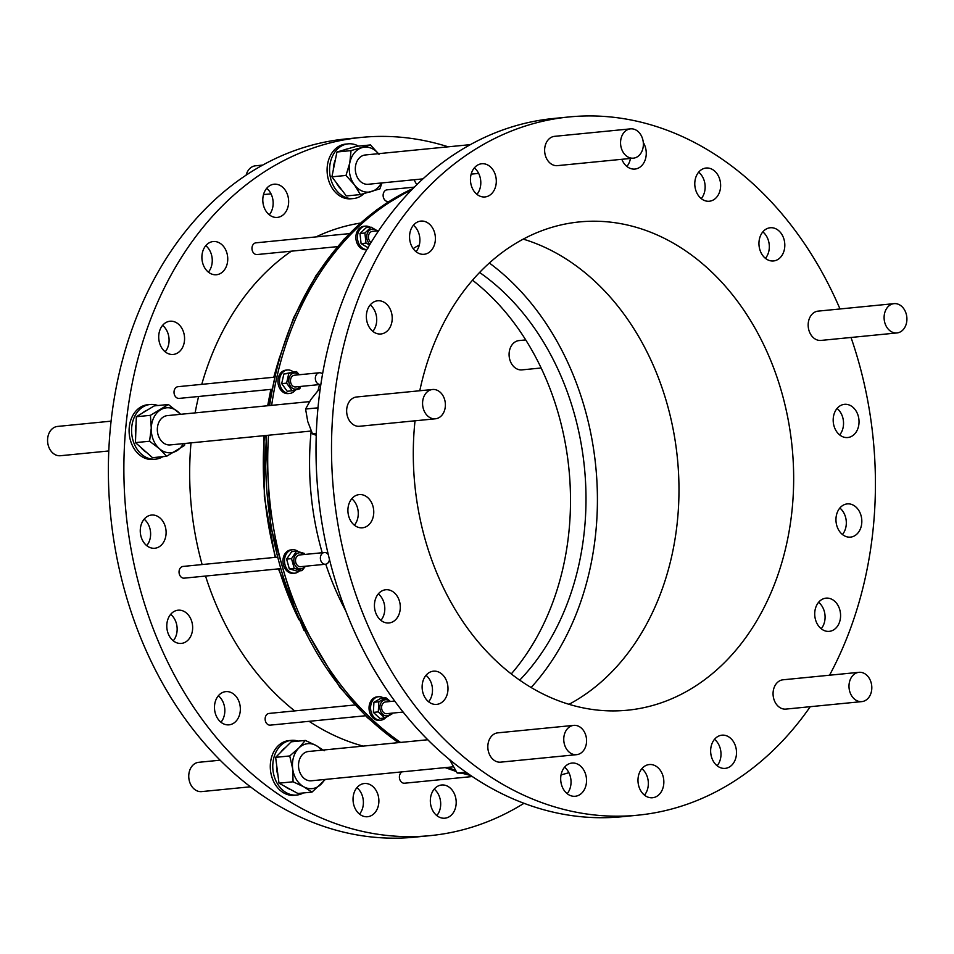 <?xml version="1.0" encoding="UTF-8"?>
<svg xmlns="http://www.w3.org/2000/svg" width="954" height="954" viewBox="0 0 954 954"><rect width="100%" height="100%" fill="white"/><g stroke="black" fill="none" stroke-linecap="round" stroke-linejoin="round"><path stroke-width="1.43" d="M416.922 184.563A16.683 12.891 -95.6 0 1 414.179 179.746M456.191 801.849A16.683 12.891 -95.6 0 1 444.898 818.198A16.683 12.891 -95.6 0 1 430.337 801.348A16.683 12.891 -95.6 0 1 441.63 784.999A16.683 12.891 -95.6 0 1 456.191 801.849M434.213 789.125A16.683 12.891 -95.6 0 1 440.688 803.363A16.683 12.891 -95.6 0 1 436.825 815.587M378.881 800.37A16.683 12.891 -95.6 0 1 367.6 816.719A16.683 12.891 -95.6 0 1 353.04 799.881A16.683 12.891 -95.6 0 1 364.333 783.52A16.683 12.891 -95.6 0 1 378.881 800.37M356.915 787.658A16.683 12.891 -95.6 0 1 363.391 801.897A16.683 12.891 -95.6 0 1 359.515 814.12M240.336 708.476A16.683 12.891 -95.6 0 1 229.043 724.837A16.683 12.891 -95.6 0 1 214.483 707.987A16.683 12.891 -95.6 0 1 225.776 691.626A16.683 12.891 -95.6 0 1 240.336 708.476M218.359 695.764A16.683 12.891 -95.6 0 1 224.834 710.003A16.683 12.891 -95.6 0 1 220.97 722.226M192.648 627.052A16.683 12.891 -95.6 0 1 181.355 643.413A16.683 12.891 -95.6 0 1 166.795 626.563A16.683 12.891 -95.6 0 1 178.088 610.202A16.683 12.891 -95.6 0 1 192.648 627.052M170.671 614.34A16.683 12.891 -95.6 0 1 177.146 628.579A16.683 12.891 -95.6 0 1 173.27 640.802M166.103 531.903A16.683 12.891 -95.6 0 1 154.822 548.252A16.683 12.891 -95.6 0 1 140.262 531.402A16.683 12.891 -95.6 0 1 151.555 515.053A16.683 12.891 -95.6 0 1 166.103 531.903M144.137 519.179A16.683 12.891 -95.6 0 1 150.613 533.417A16.683 12.891 -95.6 0 1 146.737 545.64M184.563 338.074A16.683 12.891 -95.6 0 1 173.27 354.435A16.683 12.891 -95.6 0 1 158.71 337.585A16.683 12.891 -95.6 0 1 170.003 321.236A16.683 12.891 -95.6 0 1 184.563 338.074M162.585 325.362A16.683 12.891 -95.6 0 1 169.073 339.6A16.683 12.891 -95.6 0 1 165.197 351.823M227.744 258.391A16.683 12.891 -95.6 0 1 216.463 274.74A16.683 12.891 -95.6 0 1 201.902 257.89A16.683 12.891 -95.6 0 1 213.183 241.541A16.683 12.891 -95.6 0 1 227.744 258.391M205.766 245.667A16.683 12.891 -95.6 0 1 212.253 259.917A16.683 12.891 -95.6 0 1 208.377 272.14M288.645 201.055A16.683 12.891 -95.6 0 1 277.364 217.405A16.683 12.891 -95.6 0 1 262.803 200.555A16.683 12.891 -95.6 0 1 274.084 184.205A16.683 12.891 -95.6 0 1 288.645 201.055M266.679 188.332A16.683 12.891 -95.6 0 1 273.154 202.582A16.683 12.891 -95.6 0 1 269.278 214.793M720.139 190.013A16.683 12.891 -95.6 0 1 709.347 201.234A16.683 12.891 -95.6 0 1 695.275 179.257A16.683 12.891 -95.6 0 1 706.079 168.035A16.683 12.891 -95.6 0 1 720.139 190.013M698.662 172.161A16.683 12.891 -95.6 0 1 704.648 191.539A16.683 12.891 -95.6 0 1 701.262 198.623M784.319 249.733A16.683 12.891 -95.6 0 1 773.515 260.955A16.683 12.891 -95.6 0 1 759.444 238.977A16.683 12.891 -95.6 0 1 770.248 227.756A16.683 12.891 -95.6 0 1 784.319 249.733M762.83 231.882A16.683 12.891 -95.6 0 1 768.829 251.26A16.683 12.891 -95.6 0 1 765.442 258.343M858.54 426.307A16.683 12.891 -95.6 0 1 847.748 437.528A16.683 12.891 -95.6 0 1 833.677 415.55A16.683 12.891 -95.6 0 1 844.469 404.329A16.683 12.891 -95.6 0 1 858.54 426.307M837.063 408.467A16.683 12.891 -95.6 0 1 843.05 427.833A16.683 12.891 -95.6 0 1 839.663 434.929M861.331 525.881A16.683 12.891 -95.6 0 1 850.527 537.114A16.683 12.891 -95.6 0 1 836.455 515.124A16.683 12.891 -95.6 0 1 847.259 503.903A16.683 12.891 -95.6 0 1 861.331 525.881M839.842 508.041A16.683 12.891 -95.6 0 1 845.828 527.407A16.683 12.891 -95.6 0 1 842.454 534.502M840.092 620.136A16.683 12.891 -95.6 0 1 829.288 631.357A16.683 12.891 -95.6 0 1 815.217 609.367A16.683 12.891 -95.6 0 1 826.021 598.146A16.683 12.891 -95.6 0 1 840.092 620.136M818.604 602.284A16.683 12.891 -95.6 0 1 824.59 621.662A16.683 12.891 -95.6 0 1 821.215 628.746M663.352 786.525A16.683 12.891 -95.6 0 1 652.548 797.747A16.683 12.891 -95.6 0 1 638.476 775.769A16.683 12.891 -95.6 0 1 649.28 764.548A16.683 12.891 -95.6 0 1 663.352 786.525M641.863 768.674A16.683 12.891 -95.6 0 1 647.849 788.052A16.683 12.891 -95.6 0 1 644.463 795.135M586.042 785.047A16.683 12.891 -95.6 0 1 575.25 796.268A16.683 12.891 -95.6 0 1 561.179 774.29A16.683 12.891 -95.6 0 1 571.971 763.069A16.683 12.891 -95.6 0 1 586.042 785.047M564.565 767.207A16.683 12.891 -95.6 0 1 570.552 786.573A16.683 12.891 -95.6 0 1 567.165 793.668M447.498 693.164A16.683 12.891 -95.6 0 1 436.693 704.386A16.683 12.891 -95.6 0 1 422.622 682.396A16.683 12.891 -95.6 0 1 433.426 671.175A16.683 12.891 -95.6 0 1 447.498 693.164M426.009 675.313A16.683 12.891 -95.6 0 1 431.995 694.679A16.683 12.891 -95.6 0 1 428.608 701.774M399.809 611.741A16.683 12.891 -95.6 0 1 389.005 622.962A16.683 12.891 -95.6 0 1 374.934 600.972A16.683 12.891 -95.6 0 1 385.738 589.751A16.683 12.891 -95.6 0 1 399.809 611.741M378.321 593.889A16.683 12.891 -95.6 0 1 384.307 613.267A16.683 12.891 -95.6 0 1 380.92 620.35M373.264 516.579A16.683 12.891 -95.6 0 1 362.472 527.8A16.683 12.891 -95.6 0 1 348.401 505.823A16.683 12.891 -95.6 0 1 359.193 494.601A16.683 12.891 -95.6 0 1 373.264 516.579M351.787 498.727A16.683 12.891 -95.6 0 1 357.774 518.105A16.683 12.891 -95.6 0 1 354.387 525.189M391.724 322.762A16.683 12.891 -95.6 0 1 380.92 333.983A16.683 12.891 -95.6 0 1 366.849 312.006A16.683 12.891 -95.6 0 1 377.653 300.784A16.683 12.891 -95.6 0 1 391.724 322.762M370.235 304.91A16.683 12.891 -95.6 0 1 376.222 324.288A16.683 12.891 -95.6 0 1 372.847 331.372M434.905 243.067A16.683 12.891 -95.6 0 1 424.101 254.289A16.683 12.891 -95.6 0 1 410.041 232.311A16.683 12.891 -95.6 0 1 420.833 221.089A16.683 12.891 -95.6 0 1 434.905 243.067M413.416 225.227A16.683 12.891 -95.6 0 1 419.414 244.594A16.683 12.891 -95.6 0 1 416.027 251.689M495.806 185.732A16.683 12.891 -95.6 0 1 485.002 196.953A16.683 12.891 -95.6 0 1 470.942 174.976A16.683 12.891 -95.6 0 1 481.734 163.754A16.683 12.891 -95.6 0 1 495.806 185.732M474.317 167.892A16.683 12.891 -95.6 0 1 480.315 187.258A16.683 12.891 -95.6 0 1 476.928 194.354M736.011 757.154A16.683 12.891 -95.6 0 1 725.207 768.375A16.683 12.891 -95.6 0 1 711.135 746.398A16.683 12.891 -95.6 0 1 721.939 735.176A16.683 12.891 -95.6 0 1 736.011 757.154M714.522 739.314A16.683 12.891 -95.6 0 1 720.509 758.68A16.683 12.891 -95.6 0 1 717.122 765.776M643.294 142.504A16.683 12.891 -95.6 0 1 645.763 157.839A16.683 12.891 -95.6 0 1 634.97 169.061A16.683 12.891 -95.6 0 1 621.829 159.294M630.451 158.447A16.683 12.891 -95.6 0 1 630.272 159.366A16.683 12.891 -95.6 0 1 626.885 166.449M479.576 272.45A245.321 189.572 -95.6 0 1 585.875 490.141A245.321 189.572 -95.6 0 1 519.727 680.13M472.516 280.19A245.321 189.572 -95.6 0 1 570.385 491.668A245.321 189.572 -95.6 0 1 511.284 673.918M489.342 263.006A260.037 200.936 -95.6 0 1 589.667 570.361A260.037 200.936 -95.6 0 1 531.139 687.488M523.233 239.12A245.321 189.572 -95.6 0 1 671.664 556.456A245.321 189.572 -95.6 0 1 569.037 704.302M419.772 390.758A245.321 189.572 -95.6 0 1 420.607 386.966A245.321 189.572 -95.6 0 1 579.424 221.924A245.321 189.572 -95.6 0 1 786.346 545.163A245.321 189.572 -95.6 0 1 627.517 710.205A245.321 189.572 -95.6 0 1 415.026 420.809M384.844 717.992L379.93 718.481L373.372 712.376L373.92 702.263L381.016 698.268L385.929 697.779L378.833 701.786L378.285 711.887L384.844 717.992L391.951 713.986L392.142 713.139M391.009 713.246A8.097 6.261 -95.6 0 1 382.649 714.272A8.097 6.261 -95.6 0 1 380.956 702.967A8.097 6.261 -95.6 0 1 389.661 701.345A8.097 6.261 -95.6 0 1 389.852 701.536M390.424 701.476L385.929 697.779M403.172 712.054L386.74 713.675A5.891 4.555 -95.6 0 1 383.615 712.519A5.891 4.555 -95.6 0 1 381.719 706.163A5.891 4.555 -95.6 0 1 385.583 701.953L394.765 701.047M385.881 717.503A11.77 9.099 -95.6 0 1 380.861 720.163A11.77 9.099 -95.6 0 1 371.941 714.105A11.77 9.099 -95.6 0 1 372.143 701.393A11.77 9.099 -95.6 0 1 378.559 696.73A11.77 9.099 -95.6 0 1 383.508 698.018M380.861 720.163L379.322 720.318A11.77 9.099 -95.6 0 1 370.39 714.248A11.77 9.099 -95.6 0 1 370.593 701.548A11.77 9.099 -95.6 0 1 377.009 696.885L378.559 696.73M318.04 390.544A251.2 194.115 -95.6 0 1 319.542 384.581M320.866 384.426A5.891 4.555 -95.6 0 1 320.472 384.486A5.891 4.555 -95.6 0 1 315.512 376.735A5.891 4.555 -95.6 0 1 319.328 372.764A5.891 4.555 -95.6 0 1 322.559 374.028A251.2 194.115 -95.6 0 1 322.571 373.932M413.142 248.6A251.2 194.115 -95.6 0 1 419.319 244.975M195.117 412.879A265.927 205.492 -95.6 0 1 197.597 400.775A265.927 205.492 -95.6 0 1 198.587 396.494M201.771 384.343A265.927 205.492 -95.6 0 1 291.352 251.176M315.977 236.914A265.927 205.492 -95.6 0 1 360.362 223.081M246.12 175.142A14.715 11.376 -95.6 0 1 251.784 167.022A14.715 11.376 -95.6 0 1 255.517 165.793L262.684 165.09M250.473 786.788L201.604 791.605A14.715 11.376 -95.6 0 1 198.36 791.319A14.715 11.376 -95.6 0 1 188.749 775.972A14.715 11.376 -95.6 0 1 198.718 762.306L220.183 760.195M108.792 450.968L60.412 455.726A14.715 11.376 -95.6 0 1 47.7 442.62A14.715 11.376 -95.6 0 1 57.526 426.438L111.081 421.155M541.121 367.994L521.945 369.878A14.715 11.376 -95.6 0 1 512.417 365.06A14.715 11.376 -95.6 0 1 509.698 349.772A14.715 11.376 -95.6 0 1 519.059 340.578L525.726 339.922M524.032 803.28A350.81 271.079 -95.6 0 1 430.206 835.632L414.704 837.159A350.81 271.079 -95.6 0 1 108.541 482.855A350.81 271.079 -95.6 0 1 345.944 138.926L361.447 137.4A350.81 271.079 -95.6 0 1 448.201 146.821M430.206 835.632A350.81 271.079 -95.6 0 1 124.044 481.329A350.81 271.079 -95.6 0 1 361.447 137.4M894.065 303.646L818.127 311.123A14.715 11.376 84.4 0 0 808.777 320.317A14.715 11.376 84.4 0 0 811.496 335.605A14.715 11.376 84.4 0 0 821.012 340.423L896.951 332.946A14.715 11.376 -95.6 0 1 887.423 328.128A14.715 11.376 -95.6 0 1 884.716 312.84A14.715 11.376 -95.6 0 1 894.065 303.646A14.715 11.376 -95.6 0 1 903.581 308.464A14.715 11.376 -95.6 0 1 906.3 323.764A14.715 11.376 -95.6 0 1 896.951 332.946M162.895 456.656A27.475 21.226 -95.6 0 1 155.574 459.172A27.475 21.226 -95.6 0 1 132.868 439.913A27.475 21.226 -95.6 0 1 150.183 404.484A27.475 21.226 -95.6 0 1 157.863 405.533M150.183 404.484L147.703 404.734A27.475 21.226 84.4 0 0 130.388 440.164A27.475 21.226 84.4 0 0 153.093 459.423L155.574 459.172M135.718 435.072A22.574 17.434 -95.6 0 1 135.396 429.729A22.574 17.434 -95.6 0 1 136.064 424.494M142.695 412.879A22.574 17.434 -95.6 0 1 147.047 410.244M432.532 389.494L356.605 396.983A14.715 11.376 84.4 0 0 346.779 413.165A14.715 11.376 84.4 0 0 359.491 426.271L435.418 418.794A14.715 11.376 -95.6 0 1 422.705 405.688A14.715 11.376 -95.6 0 1 432.532 389.494A14.715 11.376 -95.6 0 1 445.256 402.612A14.715 11.376 -95.6 0 1 435.418 418.794M303.36 792.953A27.475 21.226 -95.6 0 1 296.754 795.052A27.475 21.226 -95.6 0 1 294.834 795.123A27.475 21.226 -95.6 0 1 272.832 768.542A27.475 21.226 -95.6 0 1 291.375 740.364A27.475 21.226 -95.6 0 1 293.295 740.292A27.475 21.226 -95.6 0 1 298.256 741.127M291.375 740.364L288.895 740.602A27.475 21.226 84.4 0 0 270.352 768.793A27.475 21.226 84.4 0 0 292.353 795.374A27.475 21.226 84.4 0 0 294.273 795.29L296.754 795.052M290.696 789.566A22.574 17.434 -95.6 0 1 287.953 788.386A22.574 17.434 -95.6 0 1 285.365 786.656M277.996 775.542A22.574 17.434 -95.6 0 1 276.612 764.929M280.75 752.241A22.574 17.434 -95.6 0 1 285.449 747.566M573.724 725.374L497.785 732.851A14.715 11.376 84.4 0 0 487.828 746.517A14.715 11.376 84.4 0 0 497.428 761.876A14.715 11.376 84.4 0 0 500.671 762.151L576.61 754.674A14.715 11.376 -95.6 0 1 573.366 754.387A14.715 11.376 -95.6 0 1 563.754 739.04A14.715 11.376 -95.6 0 1 573.724 725.374A14.715 11.376 -95.6 0 1 576.967 725.648A14.715 11.376 -95.6 0 1 586.579 740.996A14.715 11.376 -95.6 0 1 576.61 754.674M858.958 672.32L783.031 679.797A14.715 11.376 84.4 0 0 774.314 687.095A14.715 11.376 84.4 0 0 775.137 702.263A14.715 11.376 84.4 0 0 785.917 709.096L861.844 701.607A14.715 11.376 -95.6 0 1 851.063 694.786A14.715 11.376 -95.6 0 1 850.241 679.618A14.715 11.376 -95.6 0 1 858.958 672.32A14.715 11.376 -95.6 0 1 869.738 679.141A14.715 11.376 -95.6 0 1 870.561 694.309A14.715 11.376 -95.6 0 1 861.844 701.607M630.522 128.862L554.584 136.339A14.715 11.376 84.4 0 0 550.863 137.567A14.715 11.376 84.4 0 0 545.128 154.584A14.715 11.376 84.4 0 0 557.47 165.638L633.408 158.161A14.715 11.376 -95.6 0 1 621.054 147.107A14.715 11.376 -95.6 0 1 626.79 130.09A14.715 11.376 -95.6 0 1 630.522 128.862A14.715 11.376 -95.6 0 1 642.865 139.904A14.715 11.376 -95.6 0 1 637.129 156.933A14.715 11.376 -95.6 0 1 633.408 158.161M810.256 706.687A350.81 271.079 -95.6 0 1 637.856 815.181L622.354 816.707A350.81 271.079 -95.6 0 1 326.471 354.483A350.81 271.079 -95.6 0 1 553.594 118.475L569.085 116.948A350.81 271.079 -95.6 0 1 840.009 308.977M637.856 815.181A350.81 271.079 -95.6 0 1 341.973 352.956A350.81 271.079 -95.6 0 1 569.085 116.948M851.016 337.466A350.81 271.079 -95.6 0 1 864.98 579.173A350.81 271.079 -95.6 0 1 829.539 675.217M363.927 193.674A27.475 21.226 -95.6 0 1 353.552 198.539A27.475 21.226 -95.6 0 1 331.205 180.461A27.475 21.226 -95.6 0 1 337.728 148.776A27.475 21.226 -95.6 0 1 348.162 143.851A27.475 21.226 -95.6 0 1 358.477 146.117M348.162 143.851L345.694 144.09A27.475 21.226 84.4 0 0 335.248 149.015A27.475 21.226 84.4 0 0 328.725 180.7A27.475 21.226 84.4 0 0 351.072 198.778L353.552 198.539M344.668 149.754A22.574 17.434 -95.6 0 1 346.171 149.218A22.574 17.434 -95.6 0 1 347.721 148.86M274.275 377.2L177.993 386.692A5.891 4.555 84.4 0 0 174.188 390.651A5.891 4.555 84.4 0 0 179.149 398.402L271.747 389.292M277.065 557.172L183.025 566.438A5.891 4.555 84.4 0 0 179.316 574.034A5.891 4.555 84.4 0 0 184.182 578.16L280.19 568.703M354.924 704.97L269.111 713.425A5.891 4.555 84.4 0 0 265.248 717.635A5.891 4.555 84.4 0 0 267.144 723.979A5.891 4.555 84.4 0 0 270.268 725.135L365.465 715.762M402.147 771.858A5.891 4.555 84.4 0 0 399.499 778.357A5.891 4.555 84.4 0 0 404.126 783.234A5.891 4.555 84.4 0 0 404.532 783.222A5.891 4.555 84.4 0 0 404.937 783.151M387.527 189.798A5.891 4.555 84.4 0 0 387.109 189.81A5.891 4.555 84.4 0 0 383.138 195.856A5.891 4.555 84.4 0 0 387.849 201.544A5.891 4.555 84.4 0 0 388.266 201.532A5.891 4.555 84.4 0 0 388.672 201.473M349.283 233.635L255.946 242.829A5.891 4.555 84.4 0 0 253.716 243.89A5.891 4.555 84.4 0 0 252.321 250.675A5.891 4.555 84.4 0 0 257.103 254.551L337.394 246.645M322.213 552.736A251.2 194.115 -95.6 0 1 311.171 431.029L170.194 444.922A14.715 11.376 -95.6 0 1 157.47 431.804A14.715 11.376 -95.6 0 1 167.308 415.622L309.501 401.622M453.21 766.825L311.374 780.789A14.715 11.376 -95.6 0 1 308.13 780.515A14.715 11.376 -95.6 0 1 298.519 765.168A14.715 11.376 -95.6 0 1 308.488 751.49L427.833 739.744M422.932 178.887L368.172 184.277A14.715 11.376 -95.6 0 1 355.818 173.223A14.715 11.376 -95.6 0 1 361.566 156.206A14.715 11.376 -95.6 0 1 365.287 154.977L470.334 144.638M366.837 249.602A11.77 9.099 -95.6 0 1 359.36 244.618A11.77 9.099 -95.6 0 1 358.108 232.836A11.77 9.099 -95.6 0 1 365.394 226.134A11.77 9.099 -95.6 0 1 370.08 227.267M365.394 226.134L363.844 226.289A11.77 9.099 84.4 0 0 356.557 232.991A11.77 9.099 84.4 0 0 357.81 244.773A11.77 9.099 84.4 0 0 366.157 249.721L366.801 249.662M368.423 247.921L361.089 243.64L359.98 233.503L366.205 227.636L371.118 227.159L364.893 233.014L366.002 243.151L369.592 244.916M370.057 244.152A8.097 6.261 -95.6 0 1 369.126 230.618A8.097 6.261 -95.6 0 1 376.699 230.94M378.452 231.44L371.118 227.159M371.094 242.435A5.891 4.555 -95.6 0 1 370.188 232.418A5.891 4.555 -95.6 0 1 372.418 231.357L378.595 230.749M299.449 570.886A11.77 9.099 -95.6 0 1 296.754 572.686A11.77 9.099 -95.6 0 1 294.774 573.175A11.77 9.099 -95.6 0 1 284.757 563.659A11.77 9.099 -95.6 0 1 290.493 550.231A11.77 9.099 -95.6 0 1 292.473 549.742A11.77 9.099 -95.6 0 1 298.077 551.507M292.473 549.742L290.922 549.898A11.77 9.099 84.4 0 0 288.943 550.386A11.77 9.099 84.4 0 0 283.207 563.802A11.77 9.099 84.4 0 0 293.224 573.33L294.774 573.175M302.013 570.623L297.099 571.112L289.312 568.846L286.605 559.127L291.674 551.662L296.587 551.173L291.519 558.639L294.226 568.369L302.013 570.623L305.471 566.211M304.922 566.271A8.097 6.261 -95.6 0 1 299.019 568.715A8.097 6.261 -95.6 0 1 294.178 563.206A8.097 6.261 -95.6 0 1 296.289 554.131A8.097 6.261 -95.6 0 1 303.766 554.548M304.839 554.441L304.374 553.439L296.587 551.173M329.464 559.282A5.891 4.555 -95.6 0 1 325.505 564.243L300.641 566.688A5.891 4.555 -95.6 0 1 295.788 562.562A5.891 4.555 -95.6 0 1 299.496 554.966L324.348 552.521A5.891 4.555 -95.6 0 1 328.355 554.727M325.505 564.243A5.891 4.555 -95.6 0 1 320.639 560.117A5.891 4.555 -95.6 0 1 324.348 552.521M295.37 390.019A11.77 9.099 -95.6 0 1 289.754 393.43A11.77 9.099 -95.6 0 1 286.093 392.833A11.77 9.099 -95.6 0 1 279.498 380.229A11.77 9.099 -95.6 0 1 287.44 369.997A11.77 9.099 -95.6 0 1 291.101 370.593A11.77 9.099 -95.6 0 1 293.164 371.845M287.44 369.997L285.89 370.14A11.77 9.099 84.4 0 0 277.948 380.384A11.77 9.099 84.4 0 0 284.542 392.988A11.77 9.099 84.4 0 0 288.203 393.585L289.754 393.43M292.103 390.782L287.19 391.271L281.692 383.603L283.863 373.968L296.444 371.523L288.776 373.491L286.605 383.126L292.103 390.782L299.771 388.815L300.665 386.442M299.89 386.513A8.097 6.261 -95.6 0 1 292.127 388.028A8.097 6.261 -95.6 0 1 289.014 378.464A8.097 6.261 -95.6 0 1 298.733 374.791M299.282 374.743L296.444 371.523M320.472 384.486L295.621 386.93A5.891 4.555 -95.6 0 1 290.66 379.179A5.891 4.555 -95.6 0 1 294.464 375.22L319.328 372.764M363.188 746.111A265.927 205.492 -95.6 0 1 309.096 721.319M294.714 710.897A265.927 205.492 -95.6 0 1 205.539 576.049M202.117 564.553A265.927 205.492 -95.6 0 1 191.015 442.871M428.716 701.655A251.2 194.115 -95.6 0 1 427.905 701.166M345.944 611.228A251.2 194.115 -95.6 0 1 325.767 564.196M411.591 189.906A305.173 235.817 84.4 0 0 271.651 405.343M268.527 435.239A305.173 235.817 84.4 0 0 400.549 742.427M447.438 767.398A305.173 235.817 84.4 0 0 455.308 770.224M465.409 773.348A305.173 235.817 84.4 0 0 469.141 774.35M561.059 774.851A305.173 235.817 84.4 0 0 568.882 772.692M281.692 383.603L286.605 383.126M283.863 373.968L288.776 373.491M289.312 568.846L294.226 568.369M286.605 559.127L291.519 558.639M359.98 233.503L364.893 233.014M361.089 243.64L366.002 243.151M378.44 153.689A22.574 17.434 84.4 0 0 362.043 147.643A22.574 17.434 84.4 0 0 349.784 162.907A22.574 17.434 84.4 0 0 354.471 184.885A22.574 17.434 84.4 0 0 371.416 191.611A22.574 17.434 84.4 0 0 381.326 182.977M336.941 152.008L331.897 176.836L346.314 195.964L360.409 194.58L354.471 184.885L345.992 175.441L349.784 162.907L351.036 150.613L336.941 152.008L356.402 146.32L370.498 144.936L378.988 154.369M381.97 182.918L379.871 188.892L360.409 194.58M331.897 176.836L345.992 175.441M351.036 150.613L370.498 144.936M341.508 189.596A22.574 17.434 -95.6 0 1 336.249 182.619M333.363 169.562A22.574 17.434 -95.6 0 1 335.367 159.723M449.537 759.527L457.193 773.038L467.758 773.384M466.029 772.168L457.193 773.038M321.641 750.202A22.574 17.434 84.4 0 0 316.048 745.468A22.574 17.434 84.4 0 0 298.793 748.067A22.574 17.434 84.4 0 0 292.675 768.745A22.574 17.434 84.4 0 0 303.813 786.823A22.574 17.434 84.4 0 0 321.069 784.224A22.574 17.434 84.4 0 0 324.527 779.501M275.634 757.345L278.985 783.174L293.081 781.791L292.675 768.745L289.73 755.95L298.793 748.067L305.316 740.435L291.208 741.818L275.634 757.345L289.73 755.95M324.241 750.75L316.048 745.468L305.316 740.435M325.433 779.406L312.006 792.106L303.813 786.823L293.081 781.791M278.985 783.174L297.91 793.489L312.006 792.106M316.311 433.533L312.507 433.903L316.251 435.334M320.091 389.828L318.553 389.983L310.789 399.643L305.578 409.051L307.772 421.596L312.507 433.903M318.004 407.823L305.578 409.051M180.461 414.322A22.574 17.434 84.4 0 0 178.136 411.901A22.574 17.434 84.4 0 0 160.654 409.791A22.574 17.434 84.4 0 0 151.269 428.155A22.574 17.434 84.4 0 0 159.354 448.642A22.574 17.434 84.4 0 0 176.836 450.741A22.574 17.434 84.4 0 0 183.347 443.622M168.345 404.496L154.238 405.891L136.327 416.731L150.422 415.336L168.345 404.496L180.7 414.298M136.327 416.731L135.456 442.62L152.509 457.681L166.604 456.286L184.516 445.446L184.921 443.467M166.604 456.286L159.354 448.642L149.563 441.237L151.269 428.155L150.422 415.336M135.456 442.62L149.563 441.237M146.463 452.339A22.574 17.434 -95.6 0 1 140.858 447.378M373.372 712.376L378.285 711.887M373.92 702.263L378.833 701.786M412.951 188.522A305.173 235.817 84.4 0 0 294.321 317.396A305.173 235.817 84.4 0 0 269.636 405.545M445.423 767.588A305.173 235.817 84.4 0 0 456.036 771.333M462.404 773.265A305.173 235.817 84.4 0 0 470.751 775.447M266.512 435.429A305.173 235.817 84.4 0 0 398.533 742.629M274.835 374.779A280.762 216.952 84.4 0 0 274.192 377.212M271.294 389.327A280.762 216.952 84.4 0 0 268.122 405.688M264.425 435.632A280.762 216.952 84.4 0 0 275.575 557.327M278.866 568.834A280.762 216.952 84.4 0 0 298.96 619.706M263.495 194.592L271.008 193.853M388.266 201.532L388.934 201.473M471.145 174.141L478.658 173.401M268.992 405.605L278.58 360.266L293.629 317.754L316.048 275.515L344 239.192L376.663 209.856L413.07 188.391M470.894 775.542L462.07 773.253M456.119 771.464L445.148 767.612M398.128 742.665L367.433 717.658L339.767 687.214L295.967 612.945L270.578 526.465L265.856 435.501M277.721 363.355L273.762 377.259M270.853 389.375L267.669 405.736M263.96 435.68L264.341 496.974L275.11 557.374M278.413 568.87L304.016 630.344M387.109 189.81L414.322 187.139M404.532 783.222L472.361 776.532"/></g></svg>
